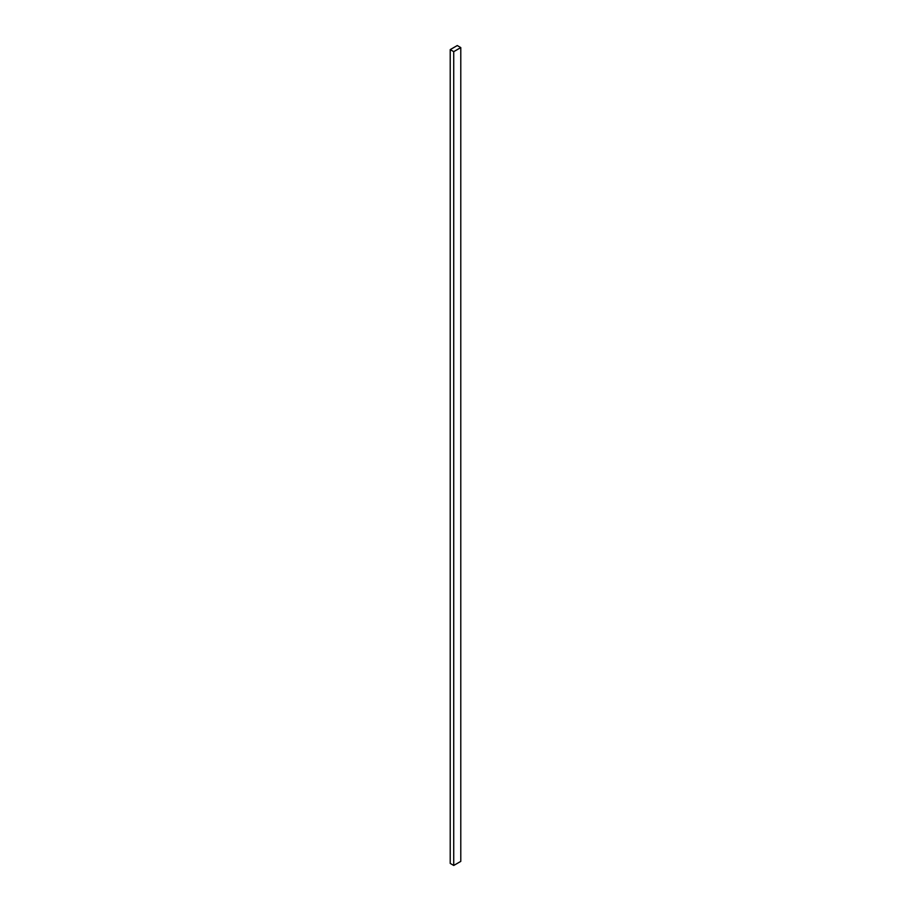 <?xml version="1.0" encoding="UTF-8"?>
<svg xmlns="http://www.w3.org/2000/svg" width="911" height="911" viewBox="0 0 911 911"><rect width="100%" height="100%" fill="white"/><g stroke="black" fill="none" stroke-linecap="round" stroke-linejoin="round"><path stroke-width="1.37" d="M460.784 861.385L460.784 47.588L457.265 45.55L450.216 49.615L450.216 863.412L450.216 49.615L453.735 51.654L453.735 865.45L450.216 863.412L453.735 865.45L453.735 51.654L460.784 47.588L460.784 861.385L453.735 865.45L460.784 861.385M460.784 47.588L457.265 45.55L450.216 49.615L453.735 51.654L460.784 47.588"/></g></svg>

